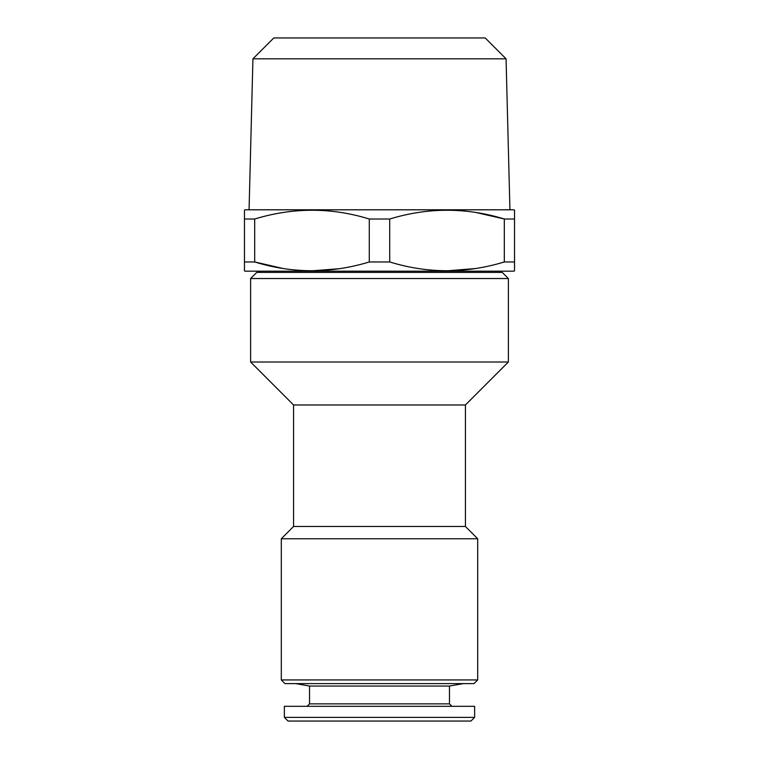 <?xml version="1.0" encoding="UTF-8"?>
<svg xmlns="http://www.w3.org/2000/svg" width="759" height="759" viewBox="0 0 759 759"><rect width="100%" height="100%" fill="white"/><g stroke="black" fill="none" stroke-linecap="round" stroke-linejoin="round"><path stroke-width="1.14" d="M284.369 717.369L288.05 721.05L470.95 721.05L474.631 717.369L474.631 706.316L284.369 706.316L284.369 717.369L474.631 717.369M307.082 706.316L309.53 703.868L449.47 703.868L451.918 706.316M449.47 703.868L449.47 686.051L463.275 683.612M309.53 703.868L309.53 686.051L449.47 686.051M309.53 686.051L295.725 683.612M506.063 58.813L485.2 37.95L273.8 37.95L252.937 58.813L506.063 58.813L509.934 209.797M252.937 58.813L249.066 209.797M244.474 270.441L244.474 261.959L244.474 270.821L245.091 271.172L513.909 271.172L514.526 270.821L514.526 261.959L514.526 270.821M504.318 261.959L514.526 261.959L514.526 210.158L514.526 219.009L504.318 219.009C466.311 207.33 428.104 207.33 389.709 219.009L389.709 261.959C427.715 273.648 465.922 273.648 504.318 261.959L504.318 219.009L476.149 212.539M514.526 210.537L513.909 209.797L245.091 209.797L244.474 210.158L244.474 261.959L254.682 261.959C292.689 273.648 330.896 273.648 369.291 261.959L389.709 261.959M369.291 261.959L369.291 219.009C331.285 207.33 293.078 207.33 254.682 219.009L244.474 219.009L244.474 210.158M369.291 219.009L389.709 219.009M508.388 278.534L502.249 272.405L256.751 272.405L250.612 278.534L250.612 362.005L508.388 362.005L508.388 278.534L250.612 278.534M281.304 679.931L477.696 679.931L474.014 683.612L284.986 683.612L281.304 679.931L281.304 538.767L293.572 526.49L465.428 526.49L465.428 404.974L293.572 404.974L250.612 362.005M465.428 404.974L508.388 362.005M281.304 538.767L477.696 538.767L465.428 526.49M293.572 526.49L293.572 404.974M477.696 679.931L477.696 538.767M254.682 219.009L254.682 261.959L282.851 268.439M283.486 212.435L290.507 211.457M339.605 268.677L311.987 270.821M475.513 268.534L447.013 270.821M499.185 272.405L499.185 271.172M259.815 272.405L259.815 271.172"/></g></svg>
